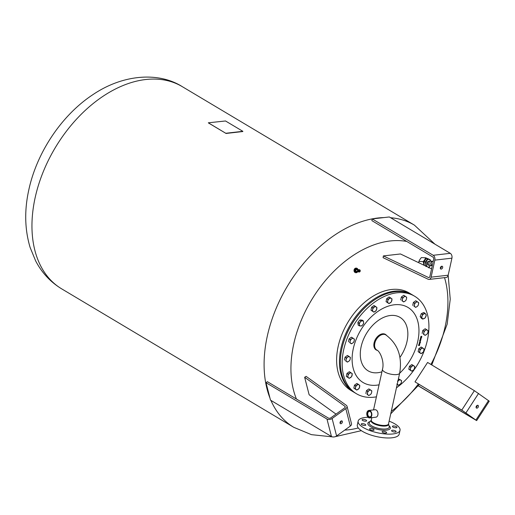 <?xml version="1.0" encoding="UTF-8"?>
<svg xmlns="http://www.w3.org/2000/svg" width="515" height="515" viewBox="0 0 515 515"><rect width="100%" height="100%" fill="white"/><g stroke="black" fill="none" stroke-linecap="round" stroke-linejoin="round"><path stroke-width="0.77" d="M340.055 423.13A1.564 1.03 -59.2 0 1 340.589 421.405A1.564 1.03 -59.2 0 1 342.012 420.955A1.564 1.03 -59.2 0 1 342.366 421.463A1.564 1.03 -59.2 0 1 341.831 423.188A1.564 1.03 -59.2 0 1 340.409 423.639A1.564 1.03 -59.2 0 1 340.055 423.13M340.022 422.931A1.564 1.03 120.8 0 0 341.207 420.948M304.648 377.289L306.103 376.356L346.344 405.337A3.708 2.33 165.6 0 1 347.02 406.277A3.708 2.33 165.6 0 1 345.823 408.627L332.111 418.502A3.708 2.33 165.6 0 1 326.98 419.049L266.017 382.684L267.388 381.692L328.351 418.064A1.854 1.165 -14.4 0 0 330.92 417.787L344.625 407.912A1.854 1.165 -14.4 0 0 345.224 406.741A1.854 1.165 -14.4 0 0 344.889 406.264L304.648 377.289L309.129 394.754L336.012 414.118M266.017 382.684L270.504 400.149L331.467 436.52A3.708 2.33 -14.4 0 0 336.598 435.967L350.303 426.092A3.708 2.33 -14.4 0 0 351.507 423.742L347.02 406.277M354.211 392.398A56.772 37.498 -59.2 0 1 353.76 392.134L350.921 390.441A56.772 37.498 -59.2 0 1 341.947 334.274A56.772 37.498 -59.2 0 1 391.477 289.501A56.772 37.498 -59.2 0 1 399.421 289.565A56.772 37.498 -59.2 0 1 409.09 292.926L411.929 294.619A56.772 37.498 -59.2 0 1 412.373 294.889M353.76 392.134A56.772 37.498 -59.2 0 1 347.007 330.92A56.772 37.498 -59.2 0 1 402.26 291.258A56.772 37.498 -59.2 0 1 411.929 294.619M444.529 277.656A102.704 67.838 -59.2 0 1 445.134 326.703A102.704 67.838 -59.2 0 1 430.913 364.44M418.354 384.003A102.704 67.838 -59.2 0 1 391.278 411.337M358.279 427.959A102.704 67.838 -59.2 0 1 344.747 430.102M296.44 399.022A102.704 67.838 -59.2 0 1 293.724 344.046A102.704 67.838 -59.2 0 1 390.183 240.975A102.704 67.838 -59.2 0 1 406.798 241.464M377.276 350.355A9.038 5.968 -59.2 0 1 376.117 349.891A9.038 5.968 -59.2 0 1 375.042 340.145A9.038 5.968 -59.2 0 1 383.842 333.829A9.038 5.968 -59.2 0 1 385.381 334.364A9.038 5.968 -59.2 0 1 386.411 335.246M376.42 396.82A56.772 37.498 -59.2 0 1 366.114 397.104A56.772 37.498 -59.2 0 1 356.444 393.737L354.655 392.668A56.772 37.498 -59.2 0 1 341.58 350.194A56.772 37.498 -59.2 0 1 369.236 303.831A56.772 37.498 -59.2 0 1 403.161 291.793A56.772 37.498 -59.2 0 1 412.824 295.153L414.62 296.222A56.772 37.498 -59.2 0 1 427.682 338.761A56.772 37.498 -59.2 0 1 396.447 387.834M356.444 393.737A56.772 37.498 -59.2 0 1 349.698 332.523A56.772 37.498 -59.2 0 1 404.951 292.861A56.772 37.498 -59.2 0 1 414.62 296.222M381.918 371.811A31.132 20.561 -59.2 0 1 373.42 372.686A31.132 20.561 -59.2 0 1 362.792 341.104A31.132 20.561 -59.2 0 1 394.715 315.534A31.132 20.561 -59.2 0 1 405.35 347.11A31.132 20.561 -59.2 0 1 399.93 357.429M359.74 271.849L359.65 271.907A1.159 0.985 98.1 0 0 359.74 271.849L359.76 271.836A1.159 0.985 98.1 0 0 359.843 271.766L359.863 271.753A1.159 0.985 98.1 0 0 359.94 271.669L359.953 271.656A1.159 0.985 98.1 0 0 360.024 271.56L360.036 271.54A1.159 0.985 98.1 0 0 360.094 271.437L360.107 271.418A1.159 0.985 98.1 0 0 360.152 271.308L360.165 271.283A1.159 0.985 98.1 0 0 360.197 271.167L360.204 271.148A1.159 0.985 98.1 0 0 360.23 271.025L360.236 271.006A1.159 0.985 98.1 0 0 360.243 270.884L360.249 270.858A1.159 0.985 98.1 0 0 360.243 270.736L360.243 270.716A1.159 0.985 98.1 0 0 360.23 270.594L360.223 270.575A1.159 0.985 98.1 0 0 360.197 270.459L360.191 270.433A1.159 0.985 98.1 0 0 360.152 270.324L360.146 270.304A1.159 0.985 98.1 0 0 360.094 270.201L360.082 270.182A1.159 0.985 98.1 0 0 360.017 270.085L360.004 270.072A1.159 0.985 98.1 0 0 359.934 269.989L359.921 269.976A1.159 0.985 98.1 0 0 359.837 269.905L359.837 269.899A1.159 0.985 98.1 0 0 359.734 269.834L359.734 269.828A1.159 0.985 98.1 0 0 359.625 269.776L359.605 269.77A1.159 0.985 98.1 0 0 359.502 269.738L359.483 269.731A1.159 0.985 98.1 0 0 359.38 269.718L358.942 269.66L359.38 269.718M360.036 271.553L359.76 271.836A1.114 0.94 -81.9 0 1 358.82 269.931A1.114 0.94 -81.9 0 1 359.753 271.811M360.152 271.308L360.223 270.575M360.236 270.581L359.94 269.989M359.605 269.77L359.019 269.667A1.159 0.985 -81.9 0 1 359.064 269.673M359.258 269.712L358.82 269.66L359.258 269.712A1.159 0.985 98.1 0 1 359.361 269.712M359.135 269.731L358.698 269.68L359.135 269.731A1.159 0.985 98.1 0 1 359.238 269.718M359.013 269.763L358.582 269.718L359.013 269.763A1.159 0.985 98.1 0 1 359.116 269.738M358.994 269.77A1.159 0.985 98.1 0 0 358.897 269.815L358.466 269.77L358.897 269.815A1.159 0.985 98.1 0 0 358.781 269.886L358.382 269.828A1.159 0.985 -81.9 0 1 358.472 269.77L358.492 269.757A1.159 0.985 -81.9 0 1 358.71 269.68L358.73 269.673A1.159 0.985 -81.9 0 1 358.839 269.66L358.852 269.66A1.159 0.985 -81.9 0 1 358.961 269.66L358.981 269.66A1.159 0.985 -81.9 0 1 359.019 269.667L358.974 269.66M357.97 269.809L356.721 269.628A0.869 0.734 98.1 0 0 356.483 271.353L357.725 271.527M357.011 269.673A0.927 0.785 98.1 0 0 355.878 270.851A0.927 0.785 98.1 0 0 356.766 271.392M358.047 269.77A2.318 1.963 98.1 0 0 356.959 268.283A2.318 1.963 98.1 0 0 356.457 268.128A2.318 1.963 98.1 0 0 354.249 269.847A2.318 1.963 98.1 0 0 355.305 272.564A2.318 1.963 98.1 0 0 355.807 272.718A2.318 1.963 98.1 0 0 357.79 271.585M356.386 268.122A2.318 1.963 98.1 0 0 356.309 268.109A2.318 1.963 98.1 0 0 354.101 269.821A2.318 1.963 98.1 0 0 355.157 272.544A2.318 1.963 98.1 0 0 355.659 272.699A2.318 1.963 98.1 0 0 355.736 272.705M358.562 321.598A2.607 1.719 -59.2 0 1 359.058 320.954M368.077 395.005L367.06 394.29L367.543 392.906A2.781 1.835 120.8 0 0 368.077 395.005A2.781 1.835 120.8 0 0 370.131 394.773L368.785 395.533L368.077 395.005M367.704 391.336L369.055 390.576A2.781 1.835 120.8 0 0 367.543 392.906L367.704 391.336L366.493 390.615L368.862 388.902L371.103 390.344A2.781 1.835 120.8 0 0 369.055 390.576L370.079 389.63M371.643 392.436L371.154 393.821L370.131 394.773A2.781 1.835 120.8 0 0 371.643 392.436A2.781 1.835 120.8 0 0 371.103 390.344L371.804 390.866L371.643 392.436M367.06 394.29L368.785 395.533M365.843 393.563L366.493 390.615M366.133 392.243A2.607 1.719 -59.2 0 1 366.236 391.76M350.67 343.286L349.646 342.572L350.129 341.188A2.781 1.835 120.8 0 0 350.67 343.286A2.781 1.835 120.8 0 0 352.717 343.048L351.372 343.808L350.67 343.286M350.297 339.617L351.642 338.857A2.781 1.835 120.8 0 0 350.129 341.188L350.297 339.617L349.08 338.896L351.455 337.183L353.689 338.625A2.781 1.835 120.8 0 0 351.642 338.857L352.666 337.904M354.23 340.718L353.747 342.102L352.717 343.048A2.781 1.835 120.8 0 0 354.23 340.718A2.781 1.835 120.8 0 0 353.689 338.625L354.391 339.147L354.23 340.718M349.646 342.572L351.372 343.808M348.43 341.844L349.08 338.896M348.719 340.524A2.607 1.719 -59.2 0 1 348.829 340.042M346.647 361.569L345.623 360.854L346.112 359.47A2.781 1.835 120.8 0 0 346.647 361.569A2.781 1.835 120.8 0 0 348.7 361.337L347.348 362.097L346.647 361.569M346.273 357.899L347.619 357.14A2.781 1.835 120.8 0 0 346.112 359.47L346.273 357.899L345.056 357.178L347.432 355.466L349.672 356.908A2.781 1.835 120.8 0 0 347.619 357.14L348.649 356.193M350.206 359.007L349.724 360.384L348.7 361.337A2.781 1.835 120.8 0 0 350.206 359.007A2.781 1.835 120.8 0 0 349.672 356.908L350.374 357.429L350.206 359.007M345.623 360.854L347.348 362.097M344.413 360.127L345.056 357.178M344.702 358.807A2.607 1.719 -59.2 0 1 344.805 358.324M414.961 306.85L413.938 306.135L414.421 304.751A2.781 1.835 120.8 0 0 414.961 306.85A2.781 1.835 120.8 0 0 417.008 306.612L415.663 307.371L414.961 306.85M414.588 303.18L415.933 302.421A2.781 1.835 120.8 0 0 414.421 304.751L414.588 303.18L413.371 302.459L415.747 300.747L417.987 302.189A2.781 1.835 120.8 0 0 415.933 302.421L416.963 301.468M418.521 304.281L418.038 305.665L417.008 306.612A2.781 1.835 120.8 0 0 418.521 304.281A2.781 1.835 120.8 0 0 417.987 302.189L418.689 302.711L418.521 304.281M413.938 306.135L415.663 307.371M412.727 305.408L413.371 302.459M413.017 304.088A2.607 1.719 -59.2 0 1 413.12 303.605M424.386 334.84L423.362 334.126L423.845 332.742A2.781 1.835 120.8 0 0 424.386 334.84A2.781 1.835 120.8 0 0 426.433 334.602L425.087 335.362L424.386 334.84M424.012 331.171L425.358 330.411A2.781 1.835 120.8 0 0 423.845 332.742L424.012 331.171L422.796 330.45L425.171 328.737L427.405 330.179A2.781 1.835 120.8 0 0 425.358 330.411L426.388 329.458M427.946 332.272L427.463 333.656L426.433 334.602A2.781 1.835 120.8 0 0 427.946 332.272A2.781 1.835 120.8 0 0 427.405 330.179L428.113 330.701L427.946 332.272M423.362 334.126L425.087 335.362M422.146 333.398L422.796 330.45M422.435 332.078A2.607 1.719 -59.2 0 1 422.545 331.596M402.955 301.404L401.932 300.689L402.415 299.305A2.781 1.835 120.8 0 0 402.955 301.404A2.781 1.835 120.8 0 0 405.002 301.172L403.657 301.932L402.955 301.404M402.582 297.734L403.927 296.975A2.781 1.835 120.8 0 0 402.415 299.305L402.582 297.734L401.365 297.013L403.741 295.301L405.975 296.743A2.781 1.835 120.8 0 0 403.927 296.975L404.951 296.028M406.515 298.835L406.032 300.219L405.002 301.172A2.781 1.835 120.8 0 0 406.515 298.835A2.781 1.835 120.8 0 0 405.975 296.743L406.676 297.264L406.515 298.835M401.932 300.689L403.657 301.932M400.715 299.962L401.365 297.013M401.005 298.642A2.607 1.719 -59.2 0 1 401.114 298.159M362.315 320.851L363.287 320.806L363.609 322.21A2.781 1.835 120.8 0 0 362.315 320.851A2.781 1.835 120.8 0 0 360.21 322.068L361.021 320.71L362.315 320.851M363.616 323.42L362.798 324.772A2.781 1.835 120.8 0 0 363.609 322.21L363.616 323.42M361.672 325.937L360.693 325.982A2.781 1.835 120.8 0 0 362.798 324.772L361.672 325.937M359.399 324.63L359.077 323.227L360.21 322.068A2.781 1.835 120.8 0 0 359.399 324.63A2.781 1.835 120.8 0 0 360.693 325.982L359.399 325.841L359.399 324.63M359.399 325.841L358.183 325.12L357.861 322.506L359.077 323.227M357.861 322.506L359.805 319.989L361.021 320.71M359.805 319.989L362.077 320.079L363.287 320.806M357.603 271.508L356.612 272.229L354.848 271.353L354.854 269.615L356.142 268.695L357.906 269.796M356.612 272.229L355.331 271.418L355.344 269.686L356.631 268.759M354.848 271.353L355.331 271.418M354.854 269.615L355.344 269.686M359.393 272.004L358.62 271.946A1.159 0.985 -81.9 0 0 358.743 271.965L359.058 272.01A1.159 0.985 98.1 0 0 359.142 272.023L359.148 272.023A1.159 0.985 98.1 0 0 359.264 272.023L359.29 272.017A1.159 0.985 98.1 0 0 359.393 272.004L359.522 271.972M358.492 271.901L358.929 271.959L358.492 271.901M358.62 271.946A1.159 0.985 -81.9 0 1 358.408 271.862L358.376 271.843A1.159 0.985 -81.9 0 1 358.298 271.791L358.273 271.778A1.043 0.882 -81.9 0 1 357.899 269.86A1.043 0.882 -81.9 0 1 358.562 269.718L357.893 269.86L358.279 271.785A1.159 0.985 -81.9 0 1 358.202 271.708L358.176 271.688A1.159 0.985 -81.9 0 1 358.118 271.611L358.092 271.592M358.459 271.54L358.44 271.553A1.159 0.985 98.1 0 0 358.504 271.65L358.118 271.611A1.159 0.985 -81.9 0 1 358.041 271.495L358.022 271.482A1.159 0.985 -81.9 0 1 357.977 271.373L357.957 271.36M358.44 271.553L358.041 271.495M358.395 271.418L357.977 271.373M357.97 271.353A1.159 0.985 -81.9 0 1 357.931 271.244L358.331 271.302A1.159 0.985 98.1 0 0 358.369 271.411M358.318 271.154L357.88 271.09A1.101 0.933 -81.9 0 1 357.873 270.961L358.298 271.012L357.861 270.948A1.101 0.933 -81.9 0 1 357.873 270.819L357.861 270.806A1.101 0.933 -81.9 0 1 357.886 270.671L357.873 270.665M358.298 271.012L357.861 270.948A1.159 0.985 -81.9 0 1 357.873 270.819L358.279 270.877A1.159 0.985 98.1 0 0 358.279 270.999M358.311 270.723L357.886 270.678A1.101 0.933 -81.9 0 1 357.912 270.53L357.899 270.523M358.343 270.581L357.912 270.53A1.159 0.985 -81.9 0 0 357.873 270.8M358.594 270.085L358.569 270.085A1.159 0.985 98.1 0 0 358.498 270.175L358.485 270.195A1.159 0.985 98.1 0 0 358.427 270.298L358.414 270.317A1.159 0.985 98.1 0 0 358.369 270.433L357.944 270.381A1.101 0.933 -81.9 0 1 358.015 270.259L358.002 270.253M358.414 270.317L358.015 270.259A1.159 0.985 -81.9 0 1 358.086 270.137L358.073 270.13A1.159 0.985 -81.9 0 1 358.17 270.027L358.157 270.021M358.485 270.195L358.086 270.137M358.569 270.085L358.17 270.027A1.159 0.985 -81.9 0 1 358.26 269.924L358.665 269.982A1.159 0.985 98.1 0 0 358.582 270.066M420.015 342.037L420.234 341.542M341.6 350.078A56.309 37.196 -59.2 0 1 341.625 349.962A56.309 37.196 -59.2 0 1 369.055 303.979A56.309 37.196 -59.2 0 1 369.146 303.901M420.832 338.6L421.09 338.149M420.163 341.085L420.472 340.582L420.028 340.621L420.163 341.085L420.028 340.621M418.965 345.378L419.487 345.121L418.952 345.127M419.487 345.121L418.875 345.082M409.09 367.897A2.607 1.719 -59.2 0 1 409.2 367.414M386.34 300.322A2.607 1.719 -59.2 0 1 386.45 299.839M420.62 315.438A2.607 1.719 -59.2 0 1 420.89 314.729M354.127 386.797A2.607 1.719 -59.2 0 1 354.23 386.314M418.418 350.361A2.607 1.719 -59.2 0 1 418.521 349.878M371.257 308.871A2.607 1.719 -59.2 0 1 371.367 308.388M346.601 375.055A2.607 1.719 -59.2 0 1 346.704 374.572M419.571 341.889L420.085 341.361L420.394 341.773L419.95 342.198L420.04 341.529L419.699 342.205L419.571 341.889M420.085 341.361L420.24 342.063M420.382 338.452L420.903 337.924L421.212 338.342L420.761 338.761L420.852 338.091L420.51 338.767L420.382 338.452M420.903 337.924L421.058 338.632M420.555 337.724L421.643 337.351L421.309 337.84L420.555 337.724M420.774 336.81L421.128 336.359L421 337.061L421.65 336.321L421.843 336.733L420.98 337.235L420.774 336.81M421.051 336.327L421 337.061M421.65 336.321L421.682 337.125M421.721 336.759L421.547 336.456L420.71 337.093M420.015 340.074L420.729 339.855L420.111 339.688L420.858 339.301L420.279 338.967L421.058 338.902L420.729 340.093L420.015 340.074M420.613 340.409L420.137 341.252L419.635 340.499L420.697 340.402L420.137 341.252L419.809 340.879M419.422 342.572L420.549 342.314L419.422 342.572M419.191 343.569L419.397 342.887L420.15 342.739L419.39 343.144L419.963 343.505L419.191 343.569M418.952 344.58L419.706 344.168L419.133 343.808L419.912 343.743L418.952 344.58M418.766 344.85L418.792 345.391L419.577 344.805L419.493 345.488L418.804 345.552L418.766 344.85M418.689 344.812L418.792 345.391M419.307 344.709L419.5 345.327M419.455 345.301L418.804 345.552L418.528 345.147M418.734 345.507L418.45 345.102M419.107 343.923L419.673 343.923M419.706 343.872L418.965 344.522M420.034 342.855L419.41 342.945L419.422 343.389M419.892 343.46L419.204 343.518M420.433 342.43L419.435 342.52M420.066 341.207L419.738 340.833M420.472 340.582L419.957 340.576M420.118 339.636L420.684 339.636M420.253 339.082L420.819 339.082M420.858 339.031L420.781 339.597M420.704 339.552L420.729 340.093M420.652 340.048L419.989 340.19M421.573 336.276L421.766 336.688M421.302 337.492L421.309 337.84M420.742 337.615L421.27 337.544M420.826 337.879L421.135 338.297M420.485 338.638L420.852 338.091M420.015 341.316L420.324 341.728M419.673 342.069L420.04 341.529M440.467 267.452A102.704 67.838 -59.2 0 1 440.75 268.025M242.855 131.319L225.77 133.276L208.324 122.802L225.519 120.98L242.855 131.319M242.81 131.537L226.413 133.417M225.77 133.276L208.44 122.937M225.757 133.34L226.394 133.482M348.005 375.725A2.781 1.835 120.8 0 0 348.546 377.817A2.781 1.835 120.8 0 0 350.593 377.585A2.781 1.835 120.8 0 0 352.106 375.255A2.781 1.835 120.8 0 0 351.571 373.156A2.781 1.835 120.8 0 0 349.518 373.394A2.781 1.835 120.8 0 0 348.005 375.725L348.172 374.154L350.548 372.442L352.273 373.684L351.623 376.632L349.247 378.345L347.522 377.102L348.005 375.725M349.247 378.345L346.305 376.381L346.956 373.427L349.331 371.714L350.548 372.442M346.956 373.427L348.172 374.154M346.305 376.381L347.522 377.102M372.667 309.534A2.781 1.835 120.8 0 0 373.201 311.633A2.781 1.835 120.8 0 0 375.255 311.401A2.781 1.835 120.8 0 0 376.768 309.064A2.781 1.835 120.8 0 0 376.227 306.972A2.781 1.835 120.8 0 0 374.18 307.204A2.781 1.835 120.8 0 0 372.667 309.534L372.828 307.964L375.203 306.258L376.929 307.494L376.278 310.448L373.909 312.161L372.184 310.918L372.667 309.534M373.909 312.161L370.967 310.191L371.618 307.243L373.993 305.53L375.203 306.258M371.618 307.243L372.828 307.964M370.967 310.191L372.184 310.918M397.297 383.978A2.781 1.835 120.8 0 0 397.831 384.776A2.781 1.835 120.8 0 0 399.878 384.544A2.781 1.835 120.8 0 0 401.391 382.207A2.781 1.835 120.8 0 0 400.85 380.115A2.781 1.835 120.8 0 0 398.803 380.347A2.781 1.835 120.8 0 0 397.883 381.319M398.436 378.802L401.552 380.637L401.391 382.207L400.908 383.591L398.533 385.304L396.808 384.061M397.451 381.106L399.827 379.401M398.533 385.304L397.187 384.48M419.828 351.03A2.781 1.835 120.8 0 0 420.362 353.123A2.781 1.835 120.8 0 0 422.416 352.891A2.781 1.835 120.8 0 0 423.929 350.56A2.781 1.835 120.8 0 0 423.388 348.462A2.781 1.835 120.8 0 0 421.341 348.694A2.781 1.835 120.8 0 0 419.828 351.03L419.989 349.453L422.364 347.747L424.09 348.983L423.439 351.938L421.07 353.651L419.345 352.408L419.828 351.03M421.07 353.651L418.129 351.681L418.779 348.732L421.148 347.02L422.364 347.747M418.779 348.732L419.989 349.453M418.129 351.681L419.345 352.408M355.53 387.467A2.781 1.835 120.8 0 0 356.071 389.559A2.781 1.835 120.8 0 0 358.118 389.327A2.781 1.835 120.8 0 0 359.631 386.997A2.781 1.835 120.8 0 0 359.097 384.898A2.781 1.835 120.8 0 0 357.043 385.13A2.781 1.835 120.8 0 0 355.53 387.467L355.698 385.89L358.073 384.184L359.798 385.42L359.148 388.374L356.773 390.087L355.047 388.844L355.53 387.467M356.773 390.087L353.831 388.117L354.481 385.169L356.856 383.456L358.073 384.184M354.481 385.169L355.698 385.89M353.831 388.117L355.047 388.844M422.113 315.953A2.781 1.835 120.8 0 0 422.21 318.315A2.781 1.835 120.8 0 0 424.096 318.618A2.781 1.835 120.8 0 0 425.886 316.564A2.781 1.835 120.8 0 0 425.789 314.202A2.781 1.835 120.8 0 0 423.903 313.899A2.781 1.835 120.8 0 0 422.113 315.953L422.519 314.388L424.965 313.223L426.291 314.993L425.165 317.942L422.712 319.107L421.386 317.33L422.113 315.953M422.712 319.107L421.495 318.379L420.176 316.609L421.302 313.661L423.755 312.496L424.965 313.223M421.302 313.661L422.519 314.388M420.176 316.609L421.386 317.33M387.75 300.985A2.781 1.835 120.8 0 0 388.291 303.084A2.781 1.835 120.8 0 0 390.338 302.846A2.781 1.835 120.8 0 0 391.851 300.515A2.781 1.835 120.8 0 0 391.31 298.423A2.781 1.835 120.8 0 0 389.263 298.655A2.781 1.835 120.8 0 0 387.75 300.985L387.917 299.415L390.293 297.709L392.018 298.945L391.368 301.899L388.992 303.605L387.267 302.369L387.75 300.985M388.992 303.605L386.05 301.642L386.701 298.694L389.076 296.981L390.293 297.709M386.701 298.694L387.917 299.415M386.05 301.642L387.267 302.369M410.5 368.56A2.781 1.835 120.8 0 0 411.041 370.658A2.781 1.835 120.8 0 0 413.088 370.427A2.781 1.835 120.8 0 0 414.601 368.096A2.781 1.835 120.8 0 0 414.06 365.998A2.781 1.835 120.8 0 0 412.013 366.229A2.781 1.835 120.8 0 0 410.5 368.56L410.667 366.989L413.043 365.283L414.768 366.519L414.118 369.474L411.743 371.186L410.017 369.944L410.5 368.56M411.743 371.186L408.801 369.216L409.451 366.268L411.826 364.556L413.043 365.283M409.451 366.268L410.667 366.989M408.801 369.216L410.017 369.944M389.121 421.154A21.437 7.242 -167.6 0 1 400.026 430.315L399.183 434.145A21.437 7.242 -167.6 0 1 397.065 436.469A21.437 7.242 -167.6 0 1 372.712 435.606A21.437 7.242 -167.6 0 1 357.313 424.939L358.157 421.109A21.437 7.242 -167.6 0 1 360.275 418.785A21.437 7.242 -167.6 0 1 368.09 417.279M400.026 430.315A21.437 7.242 -167.6 0 1 397.908 432.632A21.437 7.242 -167.6 0 1 373.555 431.776A21.437 7.242 -167.6 0 1 358.157 421.109M393.956 425.976A2.318 0.785 -167.6 0 1 396.943 427.373A2.318 0.785 -167.6 0 1 395.404 427.772A2.318 0.785 -167.6 0 1 392.417 426.375A2.318 0.785 -167.6 0 1 393.956 425.976M394.844 430.617A2.318 0.785 -167.6 0 1 396.106 431.634A2.318 0.785 -167.6 0 1 392.836 431.66A2.318 0.785 -167.6 0 1 391.574 430.643A2.318 0.785 -167.6 0 1 394.844 430.617M386.514 432.381A2.318 0.785 -167.6 0 1 386.623 432.722A2.318 0.785 -167.6 0 1 384.647 433.07A2.318 0.785 -167.6 0 1 382.214 432.066A2.318 0.785 -167.6 0 1 382.098 431.725A2.318 0.785 -167.6 0 1 384.074 431.377A2.318 0.785 -167.6 0 1 386.514 432.381M373.832 430.244A2.318 0.785 -167.6 0 1 371.199 430.147A2.318 0.785 -167.6 0 1 369.532 428.995A2.318 0.785 -167.6 0 1 369.764 428.744A2.318 0.785 -167.6 0 1 372.397 428.841A2.318 0.785 -167.6 0 1 374.057 429.993A2.318 0.785 -167.6 0 1 373.832 430.244M364.234 425.448A2.318 0.785 -167.6 0 1 361.24 424.051A2.318 0.785 -167.6 0 1 362.779 423.652A2.318 0.785 -167.6 0 1 365.766 425.049A2.318 0.785 -167.6 0 1 364.234 425.448M363.339 420.806A2.318 0.785 -167.6 0 1 362.084 419.783A2.318 0.785 -167.6 0 1 365.354 419.764A2.318 0.785 -167.6 0 1 366.609 420.781A2.318 0.785 -167.6 0 1 363.339 420.806M368.882 410.423L375.029 409.721A3.766 2.524 83.5 0 1 375.924 409.85L376.504 410.198A3.766 2.524 83.5 0 1 377.881 412.663A3.766 2.524 83.5 0 1 375.886 417.202L369.738 417.91A3.766 2.524 83.5 0 1 366.886 414.961A3.766 2.524 83.5 0 1 368.882 410.423A3.766 2.524 83.5 0 1 371.733 413.365A3.766 2.524 83.5 0 1 369.738 417.91M371.45 415.219A2.794 1.873 83.5 0 1 369.97 416.905A2.794 1.873 83.5 0 1 367.852 414.717A2.794 1.873 83.5 0 1 369.332 411.35A2.794 1.873 83.5 0 1 371.154 412.657M371.405 413.474A3.257 2.182 -96.5 0 0 371.109 412.554A3.257 2.182 -96.5 0 0 368.334 411.137A3.257 2.182 -96.5 0 0 367.208 414.858A3.257 2.182 -96.5 0 0 369.345 417.401A3.257 2.182 -96.5 0 0 371.431 415.328A3.257 2.182 -96.5 0 0 371.405 413.474M429.574 265.257L428.718 265.212A1.97 1.178 -86.9 0 1 428.223 265A1.97 1.178 -86.9 0 1 427.695 262.759A1.97 1.178 -86.9 0 1 428.416 261.446A1.97 1.178 -86.9 0 1 428.924 261.279L429.787 261.324M428.725 261.298A1.963 1.172 93.1 0 0 427.669 261.82A1.963 1.172 93.1 0 0 427.637 261.871A1.931 1.152 -86.9 0 1 427.656 261.845A1.931 1.152 -86.9 0 1 428.512 261.298A1.931 1.152 -86.9 0 1 428.654 261.317M428.416 261.446L428.371 261.472A1.938 1.152 93.1 0 0 428.371 261.472A1.938 1.152 93.1 0 0 427.669 262.766A1.938 1.152 93.1 0 0 428.184 264.961A1.938 1.152 93.1 0 0 428.203 264.98L428.223 265M433.128 261.787L432.24 261.227A2.202 1.313 -86.9 0 0 431.744 261.356A2.202 1.313 -86.9 0 0 430.862 264.176A2.202 1.313 -86.9 0 0 432.008 265.624L432.285 265.592A2.202 1.313 -86.9 0 1 432.008 265.624L430.147 265.521A2.202 1.313 -86.9 0 1 428.956 263.674A2.202 1.313 -86.9 0 1 429.89 261.26A2.202 1.313 -86.9 0 1 430.385 261.124L432.24 261.227A2.202 1.313 -86.9 0 1 433.109 261.865M430.231 265.528A3.895 2.324 -86.9 0 1 429.967 266.01A3.895 2.324 -86.9 0 1 426.684 265.946A3.895 2.324 -86.9 0 1 426.909 260.442A3.895 2.324 -86.9 0 1 430.469 261.131M428.718 267.877L430.392 265.534M430.643 261.137L430.34 259.85L427.617 258.549L425.448 261.91L425.995 266.57M423.961 265.219A4.751 2.833 -86.9 0 1 423.794 264.33L423.871 265.174M427.489 258.549L425.738 257.803L424.727 259.708A4.751 2.833 -86.9 0 1 426.163 258.478L423.993 261.832L424.315 265.392M426.188 258.472A4.751 2.833 -86.9 0 1 427.469 258.543M423.266 261.633L423.787 264.272A4.751 2.833 -86.9 0 1 424.701 259.753L423.266 261.633L418.862 261.401L419.873 259.496L421.341 257.571L425.738 257.803M418.869 262.779L418.862 261.401M427.637 261.871A1.963 1.172 93.1 0 0 427.502 264.491A1.963 1.172 93.1 0 0 428.519 265.174M428.448 265.148A1.931 1.152 -86.9 0 1 428.306 265.154A1.931 1.152 -86.9 0 1 427.495 264.478M427.617 258.549L426.169 258.472M425.448 261.91L423.993 261.832M441.825 266.223A1.564 1.03 -59.2 0 1 442.314 266.319A1.564 1.03 -59.2 0 1 442.559 267.864A1.564 1.03 -59.2 0 1 441.194 269.1A1.564 1.03 -59.2 0 1 440.711 269.004A1.564 1.03 -59.2 0 1 440.46 267.459A1.564 1.03 -59.2 0 1 441.825 266.223M440.319 268.296A1.564 1.03 120.8 0 0 441.503 266.313M432.825 256.991L371.862 220.626L372.242 218.92L433.205 255.286A3.708 2.485 83.5 0 1 434.84 260.12L431.094 277.16A3.708 2.485 83.5 0 1 429.13 279.42A3.708 2.485 83.5 0 1 428.139 279.239L383.089 257.674L383.372 255.923L428.422 277.488A1.854 1.242 -96.5 0 0 428.918 277.579A1.854 1.242 -96.5 0 0 429.903 276.446L433.649 259.406A1.854 1.242 -96.5 0 0 432.825 256.991M431.57 268.862L400.451 253.966L383.372 255.923M429.13 279.42L446.209 277.463A3.708 2.485 -96.5 0 0 448.179 275.203L451.925 258.163A3.708 2.485 -96.5 0 0 450.284 253.329L389.321 216.963L372.242 218.92M478.094 407.32A1.564 1.03 -59.2 0 1 476.452 408.06A1.564 1.03 -59.2 0 1 476.407 406.116A1.564 1.03 -59.2 0 1 478.049 405.376A1.564 1.03 -59.2 0 1 478.094 407.32M476.06 407.352A1.564 1.03 120.8 0 0 476.896 406.612A1.564 1.03 120.8 0 0 477.244 405.369M476.652 420.607L489.25 401.179L474.367 390.673L427.605 362.444L415.006 381.866L461.775 410.101L476.652 420.607L418.264 385.857M418.328 385.774L475.1 419.596L462.676 410.764L415.006 381.866M345.153 407.314L344.889 406.264M350.303 426.092L345.823 408.627M336.598 435.967L332.111 418.502M331.467 436.52L326.98 419.049M61.62 288.825C50.438 282.027 41.767 272.699 35.619 260.841L30.108 247.425C24.726 229.445 24.295 210.229 28.827 189.771C36.932 152.157 61.948 114.864 93.163 94.477C123.272 74.179 158.845 71.759 182.239 86.629A117.716 77.759 120.8 0 0 145.719 79.522A117.716 77.759 120.8 0 0 35.149 197.67A117.716 77.759 120.8 0 0 61.62 288.825L293.762 427.308A117.716 77.759 -59.2 0 1 270.929 400.406M269.976 398.095A117.716 77.759 -59.2 0 1 267.291 336.153A117.716 77.759 -59.2 0 1 377.862 218.006A117.716 77.759 -59.2 0 1 383.99 217.575M379.053 384.814A43.743 28.892 -59.2 0 1 370.575 385.136A43.743 28.892 -59.2 0 1 355.633 340.763A43.743 28.892 -59.2 0 1 400.496 304.829A43.743 28.892 -59.2 0 1 415.438 349.202A43.743 28.892 -59.2 0 1 399.653 373.253M359.264 270.594L359.554 271.18L359.264 270.594M359.573 271.251A0.464 0.393 98.1 0 0 359.155 270.491A0.464 0.393 98.1 0 0 359.541 271.27M359.045 270.381A0.579 0.489 98.1 0 0 359.528 271.36A0.579 0.489 98.1 0 0 359.045 270.381M390.627 217.742A117.716 77.759 -59.2 0 1 414.382 225.113L182.239 86.629M396.769 374.572A8.819 2.981 12.4 0 0 398.822 374.032A8.819 2.981 12.4 0 0 399.692 373.072C402.408 356.599 397.792 343.872 385.851 334.905A8.819 5.826 -59.2 0 0 383.115 334.37A8.819 5.826 -59.2 0 0 375.422 341.329A8.819 5.826 -59.2 0 0 376.819 350.052C380.134 351.224 384.589 361.936 382.471 369.287A8.819 2.981 12.4 0 0 387.222 373.156A8.819 2.981 12.4 0 0 396.769 374.572M374.785 427.315A10.274 3.476 -167.6 0 1 369.506 422.223L371.276 420.156A8.961 3.032 -167.6 0 0 375.892 424.592A8.961 3.032 -167.6 0 0 387.653 425.467A8.961 3.032 -167.6 0 0 388.51 423.935L389.256 426.568A10.274 3.476 -167.6 0 1 388.271 428.319A10.274 3.476 -167.6 0 1 374.785 427.315M389.025 425.744A11.523 3.895 -167.6 0 1 389.205 429.433A11.523 3.895 -167.6 0 1 374.09 428.306A11.523 3.895 -167.6 0 1 370.06 421.579M399.692 373.072L388.522 423.897A8.819 2.981 -167.6 0 1 387.647 424.849A8.819 2.981 -167.6 0 1 376.079 423.987A8.819 2.981 -167.6 0 1 371.296 420.111L371.283 420.15M432.33 265.399A1.97 1.178 -86.9 0 1 431.184 264.105A1.97 1.178 -86.9 0 1 431.976 261.581A1.97 1.178 -86.9 0 1 433.102 261.897M428.422 277.488L429.381 277.379M431.094 277.16L448.179 275.203M434.84 260.12L451.925 258.163M433.205 255.286L450.284 253.329M474.367 390.673L461.775 410.101M478.57 393.421L465.972 412.85M488.529 400.586L475.931 420.015M293.762 427.308L311.427 434.654L332.31 436.855M335.104 436.707L361.35 430.662M390.737 413.815L419.255 384.544M431.776 364.961L447.168 324.167L450.239 299.183L448.159 275.287M359.283 271.341L359.412 270.42M358.382 271.849L358.582 269.712M434.924 244.168L414.382 225.113M375.107 349.028L376.819 350.052M384.145 333.887L385.851 334.905M382.471 369.287L373.542 409.889M371.836 417.665L371.296 420.111"/></g></svg>

